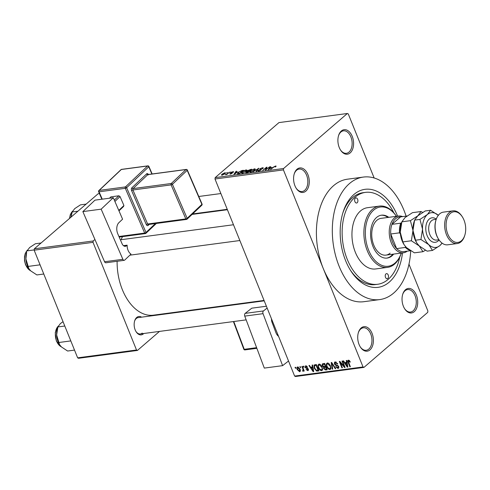 <?xml version="1.0" encoding="UTF-8"?>
<svg xmlns="http://www.w3.org/2000/svg" width="490" height="490" viewBox="0 0 490 490"><rect width="100%" height="100%" fill="white"/><g stroke="black" fill="none" stroke-linecap="round" stroke-linejoin="round"><path stroke-width="0.73" d="M361.142 327.988A12.36 7.748 -97.6 0 1 372.051 333.341A12.36 7.748 -97.6 0 1 369.987 349.878A12.36 7.748 -97.6 0 1 360.358 347.036A12.36 7.748 -97.6 0 1 358.417 332.477A12.36 7.748 -97.6 0 1 361.142 327.988M360.175 346.742A11.331 7.099 82.4 0 0 366.263 350.27A11.331 7.099 82.4 0 0 368.823 349.076A11.331 7.099 82.4 0 0 371.383 335.95A11.331 7.099 82.4 0 0 363.274 327.81A11.331 7.099 82.4 0 0 360.714 329.004A11.331 7.099 82.4 0 0 358.319 332.808M297.001 169.246A12.36 7.748 -97.6 0 1 307.91 174.593A12.36 7.748 -97.6 0 1 305.852 191.137A12.36 7.748 -97.6 0 1 296.223 188.295A12.36 7.748 -97.6 0 1 294.282 173.73A12.36 7.748 -97.6 0 1 297.001 169.246M296.04 188.001A11.331 7.099 82.4 0 0 302.128 191.529A11.331 7.099 82.4 0 0 304.688 190.334A11.331 7.099 82.4 0 0 307.248 177.209A11.331 7.099 82.4 0 0 299.139 169.068A11.331 7.099 82.4 0 0 296.579 170.263A11.331 7.099 82.4 0 0 294.184 174.066M341.322 131.008A12.36 7.748 -97.6 0 1 352.23 136.361A12.36 7.748 -97.6 0 1 350.166 152.905A12.36 7.748 -97.6 0 1 340.538 150.062A12.36 7.748 -97.6 0 1 338.596 135.497A12.36 7.748 -97.6 0 1 341.322 131.008M340.354 149.762A11.331 7.099 82.4 0 0 346.442 153.297A11.331 7.099 82.4 0 0 349.002 152.096A11.331 7.099 82.4 0 0 351.563 138.97A11.331 7.099 82.4 0 0 343.453 130.83A11.331 7.099 82.4 0 0 340.893 132.024A11.331 7.099 82.4 0 0 338.498 135.828M405.457 289.749A12.36 7.748 -97.6 0 1 416.365 295.103A12.36 7.748 -97.6 0 1 414.301 311.646A12.36 7.748 -97.6 0 1 404.673 308.804A12.36 7.748 -97.6 0 1 402.737 294.239A12.36 7.748 -97.6 0 1 405.457 289.749M404.489 308.51A11.331 7.099 82.4 0 0 410.577 312.038A11.331 7.099 82.4 0 0 413.137 310.838A11.331 7.099 82.4 0 0 415.698 297.712A11.331 7.099 82.4 0 0 407.588 289.572A11.331 7.099 82.4 0 0 405.028 290.772A11.331 7.099 82.4 0 0 402.633 294.57M143.76 333.5A9.273 5.813 -97.6 0 1 143.35 333.898A9.273 5.813 -97.6 0 1 136.128 331.767A9.273 5.813 -97.6 0 1 134.677 320.84A9.273 5.813 -97.6 0 1 136.716 317.477A9.273 5.813 -97.6 0 1 141.585 317.165M264.22 300.842L138.149 317.624A8.238 5.163 82.4 0 0 136.294 318.494A8.238 5.163 82.4 0 0 134.579 321.177M402.486 252.914A49.441 30.986 -97.6 0 1 389.256 282.118A49.441 30.986 -97.6 0 1 350.742 270.737A49.441 30.986 -97.6 0 1 342.988 212.489A49.441 30.986 -97.6 0 1 353.872 194.536A49.441 30.986 -97.6 0 1 397.592 216.157M393.899 212.923A46.354 29.051 82.4 0 0 365.448 192.38L363.059 192.699A46.354 29.051 82.4 0 0 352.592 197.593A46.354 29.051 82.4 0 0 342.688 213.481M406.106 216.151A61.801 38.735 82.4 0 0 363.409 177.068A61.801 38.735 82.4 0 0 349.45 183.585A61.801 38.735 82.4 0 0 335.472 255.186A61.801 38.735 82.4 0 0 379.719 299.586A61.801 38.735 82.4 0 0 393.684 293.063A61.801 38.735 82.4 0 0 410.7 250.77M363.409 177.068L347.496 179.187A61.801 38.735 82.4 0 0 333.537 185.704A61.801 38.735 82.4 0 0 323.229 268.422A61.801 38.735 82.4 0 0 363.813 301.705L379.719 299.586M122.494 236.639A47.383 29.694 82.4 0 0 121.134 239.708M117.116 261.286A47.383 29.694 82.4 0 0 153.456 315.168L264.061 300.437M300.199 367.629L299.831 366.716L300.333 366.649L300.707 367.561L300.199 367.629L300.597 367.286M302.826 368.854L301.852 366.447L302.361 366.379L304.235 371.022L303.733 371.089L303.433 370.348L303.163 371.255L302.581 371.065L303.224 368.511M302.857 370.422L303.586 369.411M303.671 367.163L303.304 366.251L303.806 366.183L304.174 367.096L303.671 367.163L304.063 366.82M306.624 365.987L305.638 367.31L308.363 369.166L307.757 370.642L306.048 369.472L307.475 369.981L307.898 369.325L305.178 367.494L305.797 365.834L307.634 367.163L305.705 366.63L306.513 365.932M305.282 366.042L305.797 365.834M308.253 370.44L307.757 370.642L308.492 370.011M307.475 369.981L308.284 368.988M312.436 367.047L312.099 365.081L312.632 365.007L313.674 371.604L313.141 371.671L308.945 365.503L309.472 365.43L310.685 367.28L312.889 366.655M318.966 364.082L320.821 364.885L322.206 367.01L322.218 370.373L321.605 370.63C320.05 370.397 318.959 369.393 318.335 367.61L317.906 365.246L318.966 364.082M327.283 362.974L329.139 363.782L330.523 365.901L330.536 369.264L329.923 369.527C328.367 369.288 327.277 368.284 326.652 366.502L326.224 364.144L327.283 362.974M348.39 360.162L349.364 360.505L350.289 362.006L349.817 362.159L348.672 360.91L348.317 361.467L350.362 366.716L349.86 366.783L348.108 362.447C347.514 361.302 347.606 360.542 348.39 360.162L347.967 360.334M349.254 360.407L348.317 361.467M294.613 376.063L363.035 366.949L363.948 367.396L295.519 376.51L294.613 376.063L214.994 179.003L215.165 177.625L278.939 122.604L347.361 113.49L283.588 168.511L283.416 169.889L214.994 179.003M363.035 366.949L283.416 169.889M346.571 362.502L346.24 360.536L346.773 360.462L347.814 367.053L347.281 367.126L343.08 360.959L343.613 360.885L344.819 362.735L347.03 362.104M344.06 366.214L341.996 361.099L342.504 361.032L345.083 367.42L344.543 367.488L340.342 362.655L342.406 367.776L341.904 367.843L339.319 361.455L339.864 361.381L344.06 366.214L344.458 365.871M336.195 362.049L334.897 363.899L338.694 366.514L338.559 368.211L337.965 368.455L335.668 366.753L336.14 366.6L337.647 367.708L338.18 366.557L337.757 365.932L335.779 365.393L334.394 363.978L334.554 362.184L335.221 361.914L337.775 363.849L337.298 363.997L335.479 362.667L335.001 362.857L336.018 361.981M337.647 367.708L338.823 366.9M332.183 369.135L331.197 362.539L331.693 362.471L335.773 368.658L335.246 368.731L331.773 363.249L332.716 369.068L332.183 369.135L332.661 368.725M322.285 365.699L322.34 363.892L324.637 363.409L327.216 369.797L325.648 370.005L323.602 368.584L323.608 367.175L322.285 365.699L322.696 365.35M314.225 368.198L314.084 365.007L316.32 364.517L318.898 370.906L316.632 371.083L314.225 368.198L314.623 367.855M297.246 369.558C296.609 368.235 296.75 367.359 297.663 366.918L300.045 369.135C300.658 370.434 300.517 371.298 299.604 371.726L297.246 369.558L297.644 369.209M297.191 367.114L297.663 366.918M300.076 371.53L300.346 371.089M295.427 368.26L295.054 367.347L295.562 367.28L295.929 368.192L295.427 368.26L295.819 367.923M374.146 177.98L348.274 113.937L347.361 113.49M363.948 367.396L427.715 312.375L427.886 310.997L408.972 264.177M226.435 172.97L227.483 172.437L226.435 172.97M227.574 173.466L229.504 172.168L226.754 174.538L226.251 174.605L226.686 174.226L225.259 174.667L227.685 173.736M229.908 172.505L230.955 171.972L229.908 172.505M231.139 173.166L230.906 172.59L233.02 171.659L233.375 172.26L232.591 172.008L231.482 172.462L232.119 173.289L230.196 174.115L229.804 173.595L231.556 173.405L230.906 172.59L231.2 173.172M233.65 171.757L233.375 172.26M232.817 172.37L232.591 172.008M232.364 172.89L232.119 173.289M230.196 174.115L229.804 173.595L230.024 174.134M230.361 173.485L230.668 174.024M231.641 173.619L231.623 173.227M237.681 171.904L233.92 174.336L236.088 171.292L236.621 171.218L235.929 172.137L237.76 172.113M246.188 169.907L247.052 170.226L246.256 171.28L242.305 173.258L241.454 173.074L242.299 171.837L244.161 170.6L246.188 169.907L246.611 170.943M254.506 168.799L255.37 169.117L254.573 170.171L250.623 172.149L249.771 171.966L250.617 170.734L254.506 168.799L254.929 169.84L254.071 169.185L251.113 170.673L250.476 171.384L250.641 172.149M275.852 166.569L275.619 165.988L276.146 166.116L275.533 166.863L274.982 166.974L275.153 166.373L274.32 166.692L270.639 169.448L273.206 167.231L275.619 165.988L276.146 166.116M275.576 166.827L275.153 166.373M215.165 177.625L283.588 168.511M271.815 167.353L268.061 169.791L270.229 166.741L270.756 166.674L270.064 167.592L271.901 167.568M266.113 169.503L269.647 166.821L265.323 170.159L266.223 167.825L262.683 170.508L266.468 167.243L267.007 167.17L266.223 169.773M262.297 168.732L261.966 168.131L260.288 168.823L261.476 169.454L261.139 169.993L258.659 171.077L257.863 170.949L258.267 170.306L258.824 170.195L259.088 170.698L260.87 169.736L259.645 169.577L259.78 168.897L262.45 167.745L263.32 167.886L262.848 168.621L262.297 168.732L262.597 168.242L262.756 168.64M260.288 168.823L260.294 169.626M258.824 170.195L259.198 170.973M252.969 171.8L258.836 168.26L256.552 171.322L256.031 171.396L258.175 168.67L252.969 171.8M247.395 171.451L247.56 170.569L251.787 169.197L248.001 172.462L245.655 172.584L247.156 171.175M237.534 173.803L238.152 172.407L241.98 170.502L243.463 170.306L239.684 173.57L237.252 173.65M222.025 174.183L224.892 172.743L225.523 172.878L224.873 173.785L222.037 175.206L221.407 175.071L222.025 174.183L222.154 174.501M350.197 269.861A46.354 29.051 82.4 0 0 375.297 284.592L377.686 284.274A46.354 29.051 82.4 0 0 388.154 279.38A46.354 29.051 82.4 0 0 399.767 256.999M136.52 350.001L137.433 350.448L78.553 358.288L77.647 357.841L136.52 350.001L93.026 242.348L34.153 250.188L34.325 248.81L98.092 193.789L99.452 193.605M34.325 248.81L93.198 240.97L94.925 239.481M77.647 357.841L34.153 250.188M137.433 350.448L159.501 331.405M182.286 311.75L182.862 311.248M93.198 240.97L93.026 242.348M135.951 331.467A8.238 5.163 82.4 0 0 140.33 333.96A8.238 5.163 82.4 0 0 142.186 333.09M270.394 167.157L270.229 166.741M270.192 167.899L270.064 167.592M269.629 168.774L271.203 167.758L269.794 167.948L268.685 169.424L269.721 168.989M266.499 168.505L266.223 167.825M266.732 167.899L266.468 167.243M262.812 168.627L262.45 167.745M258.585 171.09L258.267 170.306M261.017 170.097L260.87 169.736M260.068 169.62L259.78 168.897M258.5 168.713L258.34 168.327M258.304 168.977L258.175 168.67M251.174 172.039L254.071 170.232L254.702 169.326M250.476 171.384L251.064 171.77M246.25 172.694L245.986 172.039M247.873 171.335L247.56 170.569M247.934 172.149L249.067 171.175L246.556 171.917L248.044 172.425M246.556 171.917L247.181 172.572M249.508 170.796L250.837 169.65L248.075 170.502L249.618 171.065M248.632 171.231L248.075 170.502M242.856 173.148L245.753 171.341L246.384 170.434L245.753 170.287L242.795 171.782L242.158 172.492L242.323 173.252M242.158 172.492L242.746 172.878M242.103 170.808L241.98 170.502M239.616 173.258L242.519 170.753L239.782 171.525L238.655 172.345L238.073 173.405L239.726 173.534M238.844 173.681L238.722 173.374M238.22 173.766L237.932 173.307L238.122 173.779M236.254 171.702L236.088 171.292M236.051 172.443L235.929 172.137M235.494 173.319L237.068 172.309L235.653 172.492L234.545 173.968L235.58 173.534M233.271 172.278L233.02 171.659M231.586 173.215L231.366 172.664M225.933 174.636L225.798 174.305M227.048 174.287L226.919 173.962M225.192 173.491L224.892 172.743M222.215 175.175L222.056 174.771L224.365 173.852L224.481 173.086L222.558 174.097L222.54 175.095M225.057 173.625L224.481 173.086M350.209 361.816L349.817 362.159M350.252 366.44L349.86 366.783M347.759 366.716L347.281 367.126M346.981 365.191L346.706 363.268L345.297 363.458L347.238 366.434L346.981 365.191L347.453 364.787M347.153 362.882L346.706 363.268M347.655 366.073L347.238 366.434M346.375 362.526L345.297 363.458M344.966 367.126L344.543 367.488M340.697 362.343L340.342 362.655M342.296 367.5L341.904 367.843M337.69 363.66L337.298 363.997M338.86 367.684L337.965 368.455M338.566 366.226L338.18 366.557M338.118 365.62L337.757 365.932M336.367 364.885L335.779 365.393M334.811 363.617L334.394 363.978M335.613 368.413L335.246 368.731M330.915 368.67L329.923 369.527M327.051 366.159L326.652 366.502M327.596 362.961L326.224 364.144M328.257 363.139L327.583 363.721C326.665 364.193 326.518 365.105 327.161 366.453L327.963 367.868L329.623 368.78L331.013 367.782M329.623 368.78C330.566 368.29 330.695 367.353 330.015 365.963L327.583 363.721L327.13 363.917L328.098 363.072M330.407 365.626L330.015 365.963M326.873 368.946L325.648 370.005M324.006 368.241L323.602 368.584M324.27 366.606L323.608 367.175M326.413 369.117L325.642 367.212L324.111 367.524L325.336 366.465L324.435 364.223L322.867 364.517L324.062 363.488L322.867 364.517L322.788 365.626L324.337 366.6L325.734 366.122L324.184 367.469L324.068 368.413L325.532 369.233L326.805 368.774M326.034 366.869L325.642 367.212M324.827 363.886L324.435 364.223M324.441 363.439L323.363 364.37M322.598 369.779L321.605 370.63M318.733 367.261L318.335 367.61M319.278 364.07L317.906 365.246M319.939 364.248L319.266 364.823C318.341 365.301 318.2 366.208 318.843 367.561L319.645 368.976L321.305 369.889L322.696 368.89M321.305 369.889C322.249 369.399 322.377 368.462 321.697 367.071L319.266 364.823L318.812 365.019L319.78 364.18M322.083 366.728L321.697 367.071M317.545 370.299L316.632 371.083M318.096 370.226L316.117 365.332L314.543 365.693L314.733 368.143L316.424 370.311L318.488 369.883M316.509 364.989L316.117 365.332M316.283 364.523L315.205 365.454M313.618 371.261L313.141 371.671M312.847 369.736L312.565 367.819L311.156 368.002L313.098 370.979L312.847 369.736L313.312 369.331M313.012 367.427L312.565 367.819M313.514 370.618L313.098 370.979M312.234 367.071L311.156 368.002M307.536 366.986L307.163 367.31M308.014 368.584L307.579 368.964M305.582 367.145L305.178 367.494M304.125 370.746L303.733 371.089M303.831 370.005L303.433 370.348M303.825 369.993L302.581 371.065M298.483 367.09L297.92 367.58L297.73 369.442L299.353 371.059L300.382 370.281M299.353 371.059L299.537 369.203L297.669 367.69L298.41 367.047M299.929 368.866L299.537 369.203M355.348 198.187A2.573 1.611 82.4 0 0 354.766 201.169A2.573 1.611 82.4 0 0 356.61 203.019A2.573 1.611 82.4 0 0 357.192 202.744A2.573 1.611 82.4 0 0 357.774 199.761A2.573 1.611 82.4 0 0 355.93 197.911A2.573 1.611 82.4 0 0 355.348 198.187M385.942 273.904A2.573 1.611 82.4 0 0 385.361 276.893A2.573 1.611 82.4 0 0 387.204 278.743A2.573 1.611 82.4 0 0 387.786 278.467A2.573 1.611 82.4 0 0 388.368 275.484A2.573 1.611 82.4 0 0 386.524 273.634A2.573 1.611 82.4 0 0 385.942 273.904M388.772 217.333A21.634 13.555 82.4 0 0 381.441 215.19A21.634 13.555 82.4 0 0 376.553 217.474A21.634 13.555 82.4 0 0 371.665 242.532A21.634 13.555 82.4 0 0 387.149 258.071A21.634 13.555 82.4 0 0 392.037 255.792A21.634 13.555 82.4 0 0 393.666 254.09M386.751 258.114A21.634 13.555 82.4 0 0 391.24 255.896A21.634 13.555 82.4 0 0 392.87 254.194M401.304 253.073A30.901 19.367 -97.6 0 1 394.56 264.104A30.901 19.367 -97.6 0 1 387.578 267.368A30.901 19.367 -97.6 0 1 365.454 245.172A30.901 19.367 -97.6 0 1 372.443 209.371A30.901 19.367 -97.6 0 1 379.419 206.106A30.901 19.367 -97.6 0 1 396.41 216.317A29.872 18.718 82.4 0 0 373.607 210.173A29.872 18.718 82.4 0 0 368.621 250.151A29.872 18.718 82.4 0 0 394.983 263.087A29.872 18.718 82.4 0 0 401.292 253.073M379.419 206.106L367.488 207.699A30.901 19.367 82.4 0 0 360.505 210.957A30.901 19.367 82.4 0 0 353.523 246.758A30.901 19.367 82.4 0 0 375.646 268.955L387.578 267.368M365.448 192.38A46.354 29.051 82.4 0 0 354.981 197.274A46.354 29.051 82.4 0 0 344.495 250.972A46.354 29.051 82.4 0 0 377.686 284.274M390.132 253.159A18.54 11.619 -97.6 0 1 385.949 255.119A18.54 11.619 -97.6 0 1 372.676 241.797A18.54 11.619 -97.6 0 1 376.865 220.316A18.54 11.619 -97.6 0 1 381.055 218.356L398.56 216.029A18.54 11.619 -97.6 0 1 402.645 216.611M387.976 217.438A21.634 13.555 82.4 0 0 381.042 215.251M64.79 326.022L57.887 326.94L57.385 328.539A13.598 8.52 -97.6 0 0 56.638 334.952A13.598 8.52 82.4 0 0 58.114 341.8A13.598 8.52 82.4 0 0 59.523 344.556L56.638 334.952L57.887 326.94L60.38 323.602L63.032 321.667M70.805 340.911L58.635 342.535M74.517 350.105L67.62 351.024L61.501 346.994L59.707 344.856M407.245 251.15A18.54 11.619 -97.6 0 1 403.454 252.785A18.54 11.619 -97.6 0 1 391.277 242.801A18.54 11.619 -97.6 0 1 398.56 216.029M400.397 233.92L399.497 232.83A17.511 10.976 -97.6 0 1 400.698 223.183L391.945 224.346L400.593 216.886A17.511 10.976 82.4 0 0 391.945 224.346A17.511 10.976 82.4 0 0 390.744 234A17.511 10.976 82.4 0 0 392.613 242.225A17.511 10.976 82.4 0 0 396.643 248.595A17.511 10.976 82.4 0 0 403.007 251.713L410.589 250.709M399.497 232.83L390.744 234L396.643 248.595L405.395 247.425L405.383 246.458M400.593 216.886L406.994 216.035M400.698 223.183L401.604 222.662M409.879 250.249A17.511 10.976 -97.6 0 1 405.395 247.425M41.068 242.991L35.384 243.744L29.639 247.517L27.146 250.856L34.184 249.918M25.897 258.867L26.65 252.454A13.598 8.52 82.4 0 0 25.897 258.867A13.598 8.52 82.4 0 0 28.781 268.471L25.897 258.867M40.064 264.827L27.893 266.45M43.775 274.014L36.879 274.933L30.76 270.909L28.965 268.765M86.142 204.103L80.458 204.857L74.713 208.63L72.22 211.968L77.904 211.208M71.062 217.113L72.22 211.968M72.091 212.366L71.718 213.567A13.598 8.52 82.4 0 0 71.026 217.144M438.617 239.279L438.256 238.71A15.453 9.684 -97.6 0 1 435.83 220.506L436.033 219.863A16.482 10.327 82.4 0 0 438.617 239.279A16.482 10.327 82.4 0 0 447.731 244.81L457.28 243.542A16.482 10.327 -97.6 0 1 445.484 231.703A16.482 10.327 -97.6 0 1 449.208 212.605A16.482 10.327 -97.6 0 1 452.932 210.865A16.482 10.327 -97.6 0 1 462.046 216.396L462.407 216.966A15.453 9.684 82.4 0 0 450.371 213.413A15.453 9.684 82.4 0 0 447.793 234.091A15.453 9.684 82.4 0 0 461.433 240.78A15.453 9.684 82.4 0 0 464.832 235.169A15.453 9.684 82.4 0 0 462.407 216.966M452.932 210.865L443.383 212.139A16.482 10.327 82.4 0 0 439.659 213.879A16.482 10.327 82.4 0 0 436.033 219.863M464.832 235.169L464.63 235.813A16.482 10.327 -97.6 0 1 461.004 241.803A16.482 10.327 -97.6 0 1 457.28 243.542M402.829 241.907L400.257 232.138L401.867 221.817L405.083 217.523L412.476 212.666L421.02 211.527L417.811 215.827L410.412 220.678L412.984 230.447L411.373 240.768L402.829 241.907L404.213 244.89L406.522 247.652L414.399 252.84L422.944 251.701L425.455 250.255M410.412 220.678L401.867 221.817L401.224 223.881A17.511 10.976 82.4 0 0 400.257 232.138A17.511 10.976 82.4 0 0 403.974 244.51L404.213 244.89M411.373 240.768L419.256 245.956L422.944 251.701M422.699 212.415L421.02 211.527M438.311 215.318A17.511 10.976 82.4 0 0 427.36 214.553L419.961 219.41L414.601 220.126L413.952 222.184A17.511 10.976 82.4 0 0 412.984 230.447A17.511 10.976 82.4 0 0 416.702 242.813L415.563 240.21L412.984 230.447L414.601 220.126L417.811 215.827L425.21 210.97L430.569 210.259L427.36 214.553A17.511 10.976 82.4 0 0 422.533 229.173A17.511 10.976 82.4 0 0 428.799 244.682A17.511 10.976 82.4 0 0 439.891 245.576A17.511 10.976 82.4 0 0 442.005 243.071M419.961 219.41L422.533 229.173L420.922 239.494L428.799 244.682L432.492 250.427L427.133 251.143L419.256 245.956L416.947 243.199M438.446 215.447L430.569 210.259M432.492 250.427L439.891 245.576L442.127 243.163M420.922 239.494L415.563 240.21M94.987 200.141L113.282 197.703L101.16 209.163L82.859 211.6L94.987 200.141M124.184 260.343L105.883 262.781A2.058 1.292 -97.6 0 1 104.56 261.733L122.861 259.302A2.058 1.292 82.4 0 0 124.184 260.343A2.058 1.292 82.4 0 0 124.687 260.092L131.014 254.114A8.238 5.163 -97.6 0 1 127.137 245.165L126.61 245.662A5.151 3.228 -97.6 0 1 125.354 246.292A5.151 3.228 -97.6 0 1 122.041 243.677L117.778 233.828A8.238 5.163 -97.6 0 1 118.892 222.681L122.58 219.189L113.282 197.703M122.861 259.302L101.16 209.163M104.56 261.733L82.859 211.6M127.137 245.165L123.449 245.655M109.478 198.211L110.912 196.851L118.868 195.792L120.05 196.582L123.927 205.537L123.517 206.535L118.966 210.841M114.317 200.098L118.868 195.792M120.05 196.582L114.905 201.451M118.776 210.406L123.927 205.537M277.867 334.609L277.009 334.725M244.743 316.111A2.058 1.292 -97.6 0 1 245.153 313.386L263.455 310.948A2.058 1.292 82.4 0 0 263.044 313.674L244.743 316.111L264.306 368.094L282.601 365.656L288.53 361.007M245.153 313.386L251.793 308.179L266.401 306.238M263.044 313.674L282.601 365.656M263.455 310.948L267.136 308.063M278.571 336.367A8.238 5.163 -97.6 0 1 275.852 332.483L272.011 322.273A5.151 3.228 -97.6 0 1 271.521 318.916M261.127 169.999L260.833 169.277M257.918 169.497L257.783 169.16M250.341 169.712L250.212 169.405M231.984 173.399L231.709 172.725M348.506 362.104L348.108 362.447M337.353 365.124L336.789 365.607M325.826 366.355L324.692 367.335M318.592 370.14L317.483 371.095M307.549 368.211L306.893 368.774M58.175 326.254A11.331 7.099 82.4 0 0 56.595 341.132A11.331 7.099 82.4 0 0 61.25 346.749M27.434 250.17A11.331 7.099 82.4 0 0 25.854 265.047A11.331 7.099 82.4 0 0 30.509 270.664M72.508 211.282A11.331 7.099 82.4 0 0 69.733 218.258M439.058 239.941A12.36 7.748 -97.6 0 1 438.048 241.013A12.36 7.748 -97.6 0 1 427.139 235.659A12.36 7.748 -97.6 0 1 429.203 219.116A12.36 7.748 -97.6 0 1 436.284 219.11M436.204 219.33L433.858 219.643A10.302 6.456 82.4 0 0 431.531 220.727A10.302 6.456 82.4 0 0 429.203 232.664A10.302 6.456 82.4 0 0 436.578 240.063L438.924 239.751M151.894 173.999L148.77 166.778L126.628 187.707L146.002 232.468L155.41 223.575M146.314 224.604A2.058 1.292 82.4 0 0 148.145 225.4A1.029 0.729 46.6 0 1 148.231 224.543L148.299 224.524A1.029 0.643 -97.6 0 1 147.637 224.004L185.826 218.92L171.102 184.895L132.913 189.979L147.637 224.004A1.029 0.331 156.6 0 0 146.314 224.604L131.59 190.586A1.029 0.331 156.6 0 1 132.913 189.979A1.029 0.643 -97.6 0 1 133.053 188.589L171.243 183.505L185.998 169.552L147.809 174.636L133.053 188.589A1.029 0.729 -133.4 0 1 131.871 187.799A2.058 1.292 82.4 0 0 131.59 190.586M131.871 187.799L146.626 173.846A2.058 1.292 82.4 0 1 148.372 174.471M149.193 224.408L148.145 225.4M123.976 246.011L126.61 245.662M118.935 236.499L144.679 233.075L125.305 188.307L99.053 191.804A1.029 0.643 -97.6 0 1 99.194 190.414L125.446 186.917L147.582 165.988L121.33 169.485L99.194 190.414A1.029 0.729 -133.4 0 0 98.87 190.561A1.029 1.029 0 0 0 98.631 191.719L101.883 199.222M98.631 191.719A1.029 0.331 156.6 0 0 99.053 191.804L102.245 199.179M187.149 218.313L201.905 204.361L187.186 170.342L172.425 184.295L187.149 218.313A1.029 0.729 -133.4 0 1 186.739 219.312A1.029 0.643 -97.6 0 1 186.488 219.44A1.029 0.643 -97.6 0 1 185.826 218.92A1.029 0.331 -23.4 0 0 187.149 218.313M201.819 205.218A1.029 1.029 0 0 0 202.058 204.061A1.029 0.331 -23.4 0 1 201.905 204.361A1.029 0.729 46.6 0 1 201.819 205.218L187.064 219.165A1.029 1.029 0 0 1 186.488 219.44L148.299 224.524A1.029 0.643 -97.6 0 0 148.55 224.396M187.333 170.036A1.029 1.029 0 0 0 186.249 169.43A1.029 0.643 -97.6 0 0 185.998 169.552A1.029 0.729 46.6 0 1 187.186 170.342A1.029 0.331 -23.4 0 0 187.333 170.036L202.058 204.061M172.425 184.295A1.029 0.729 -133.4 0 0 171.243 183.505A1.029 0.643 -97.6 0 0 171.102 184.895A1.029 0.331 -23.4 0 0 172.425 184.295M146.626 173.846A1.029 0.729 46.6 0 0 147.809 174.636A1.029 0.643 -97.6 0 1 148.06 174.514L148.305 174.948M148.917 166.478A1.029 1.029 0 0 0 147.833 165.865A1.029 0.643 -97.6 0 0 147.582 165.988A1.029 0.729 -133.4 0 1 148.77 166.778A1.029 0.331 -23.4 0 0 148.917 166.478L152.157 173.968M119.34 236.964A1.029 0.643 -97.6 0 1 119.18 237.068L145.346 233.595A1.029 0.643 -97.6 0 0 145.597 233.467A1.029 0.729 -133.4 0 0 146.002 232.468A1.029 0.331 156.6 0 1 144.679 233.075A1.029 0.643 -97.6 0 0 145.346 233.595A1.029 1.029 0 0 0 145.916 233.326L156.359 223.452M121.581 169.362A1.029 1.029 0 0 0 121.006 169.632A1.029 0.729 -133.4 0 1 121.33 169.485A1.029 0.643 -97.6 0 1 121.581 169.362L147.833 165.865M126.628 187.707A1.029 0.729 -133.4 0 0 125.446 186.917A1.029 0.643 -97.6 0 0 125.305 188.307A1.029 0.331 -23.4 0 0 126.628 187.707M233.779 321.52L244.241 349.321L256.625 347.673M243.267 303.206L242.617 303.714M244.933 349.909A1.029 0.643 82.4 0 1 244.241 349.321L243.83 349.254A1.029 1.029 0 0 0 244.933 349.909L256.864 348.323M227.409 209.72L192.08 214.424M258.555 170.63L258.732 171.071M246.335 172.247L246.501 172.664M247.824 170.875L248.001 171.316M246.384 170.434L246.599 170.961M230.22 173.736L230.367 174.091M348.464 360.995L349.192 360.364M314.543 365.693L315.836 364.585M307.824 369.846L308.424 369.331M303.004 370.354L303.72 369.736M58.267 326.077L55.248 332.624L56.35 341.083L61.36 346.859M246.158 319.872L140.33 333.96M129.899 255.168L239.855 240.529M120.369 239.812L233.479 224.751M220.874 193.544L198.781 196.484M227.244 209.322L192.595 213.934M403.454 252.785L385.949 255.119M30.619 270.768L25.609 264.998L24.531 260.845L24.5 256.576L25.247 253.465L27.532 249.992M69.494 218.46L70.321 214.577L72.6 211.104M186.249 169.43L148.06 174.514M121.006 169.632L98.87 190.561M243.101 303.23L242.452 303.739M233.412 321.569L243.83 349.254"/></g></svg>
